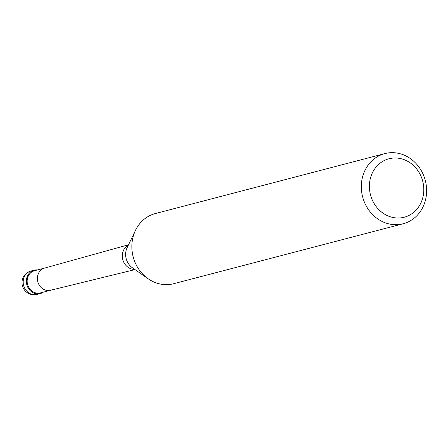 <?xml version="1.0" encoding="UTF-8"?>
<svg xmlns="http://www.w3.org/2000/svg" width="448" height="448" viewBox="0 0 448 448"><rect width="100%" height="100%" fill="white"/><g stroke="black" fill="none" stroke-linecap="round" stroke-linejoin="round"><path stroke-width="0.67" d="M43.383 292.135A12.085 10.797 -104.6 0 1 40.275 293.574A12.085 10.797 -104.6 0 1 29.523 289.89A12.085 10.797 -104.6 0 1 26.774 277.878A12.085 10.797 -104.6 0 1 34.166 270.189A12.085 10.797 -104.6 0 1 37.582 269.92A12.085 10.797 75.4 0 0 26.774 277.878A12.085 10.797 75.4 0 0 30.839 291.206A12.085 10.797 75.4 0 0 43.383 292.135M44.755 268.044L34.58 270.704A11.48 10.259 75.4 0 0 27.558 278.012A11.48 10.259 75.4 0 0 30.173 289.419A11.48 10.259 75.4 0 0 40.387 292.919L50.562 290.259M384.804 153.602L155.338 213.55A36.254 32.39 75.4 0 0 135.498 230.345A36.254 32.39 75.4 0 0 133.162 236.628A36.254 32.39 75.4 0 0 148.148 278.762A36.254 32.39 75.4 0 0 173.667 283.707L403.133 223.765A36.254 32.39 -104.6 0 1 370.877 212.71A36.254 32.39 -104.6 0 1 362.628 176.68A36.254 32.39 -104.6 0 1 384.804 153.602A36.254 32.39 -104.6 0 1 417.054 164.657A36.254 32.39 -104.6 0 1 425.309 200.687A36.254 32.39 -104.6 0 1 403.133 223.765M422.71 197.999A30.212 26.992 -104.6 0 1 388.959 216.3A30.212 26.992 -104.6 0 1 370.479 177.996A30.212 26.992 -104.6 0 1 404.23 159.695A30.212 26.992 -104.6 0 1 422.71 197.999M34.166 270.189L31.013 271.012A12.085 10.797 75.4 0 0 23.621 278.701A12.085 10.797 75.4 0 0 26.37 290.713A12.085 10.797 75.4 0 0 37.122 294.398L40.275 293.574M50.63 290.242A11.48 10.259 -104.6 0 1 50.495 290.276A11.48 10.259 -104.6 0 1 40.365 286.686A11.48 10.259 -104.6 0 1 37.806 275.335A11.48 10.259 -104.6 0 1 44.688 268.061A11.48 10.259 -104.6 0 1 44.828 268.027M134.747 269.405A12.863 11.491 -104.6 0 1 122.774 252.364A12.863 11.491 -104.6 0 1 128.391 245.062M135.498 230.345L127.137 247.654A15.053 13.446 75.4 0 0 126.168 250.264A15.053 13.446 75.4 0 0 132.384 267.753L148.148 278.762M31.013 271.012A12.085 12.085 0 0 0 22.4 279.558A12.085 12.085 0 0 0 37.122 294.398M50.495 290.276L135.022 269.595M44.688 268.061L128.531 244.765"/></g></svg>
